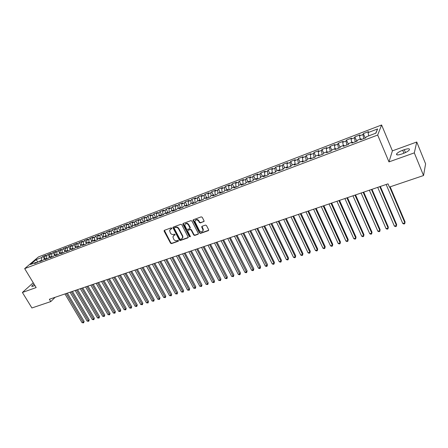 <?xml version="1.0" encoding="UTF-8"?>
<svg xmlns="http://www.w3.org/2000/svg" width="448" height="448" viewBox="0 0 448 448"><rect width="100%" height="100%" fill="white"/><g stroke="black" fill="none" stroke-linecap="round" stroke-linejoin="round"><path stroke-width="0.67" d="M171.825 228.172L171.13 227.864L164.422 230.317L164.153 231.218L170.542 243.186L171.522 243.622L178.226 241.259L178.427 240.638L177.733 240.324L176.859 240.638C175.566 240.94 174.513 240.47 173.706 239.221L172.894 236.818L174.065 235.362L175.196 234.724L174.44 234.114L173.566 234.427C172.273 234.741 171.214 234.27 170.402 233.016L169.596 230.546L170.755 229.124L171.629 228.805L171.825 228.172M203.728 221.738L204.042 220.802L202.244 217.302L201.219 216.849L193.39 219.716L192.998 220.259L199.478 232.96L200.491 233.408L208.314 230.653L208.628 229.729L206.472 225.534L205.447 225.081L202.087 226.285L201.69 226.862L203.084 230.194C202.322 232.215 201.062 232.333 199.315 230.541L194.869 221.418C195.681 219.453 196.935 219.358 198.643 221.138L199.349 222.499L200.368 222.947L204.098 221.357M414.305 152.874L416.752 142.01L392.398 150.858L388.97 161.902L414.305 152.874L423.545 175.532L389.39 187.079L388.018 183.848L49.364 299.258L50.77 301.588L55.171 297.282M388.97 161.902L377.681 135.055L24.674 268.626L38.438 256.939L381.606 124.981L377.681 135.055M33.236 282.744L22.4 292.471L36.165 287.571L24.674 268.626M22.4 292.471L31.914 307.966L50.77 301.588M181.81 224.767L180.807 224.319L173.242 227.091L172.878 227.55L179.351 240.072L180.342 240.514L187.908 237.849L188.289 237.334L181.81 224.767M183.232 223.434L190.926 220.618L191.94 221.066L198.33 233.369L198.022 234.282L194.718 235.446L193.715 234.998L191.134 230.048L190.126 229.6L187.947 230.384L187.566 230.894L190.344 236.426L189.437 236.746L182.941 224.353L183.232 223.434M75.628 247.492L73.931 244.558L77.129 243.331L75.908 244.429L75.93 247.218L78.126 246.378L76.877 247.509L80.181 246.254L81.424 245.123L83.636 244.283L82.398 245.414L85.736 244.149L86.968 243.012L89.202 242.166L87.97 243.298L91.347 242.021L92.562 240.884L94.819 240.027L93.604 241.158L97.014 239.865L98.218 238.734L100.498 237.871L99.294 239.002L102.738 237.692L103.93 236.566L106.232 235.687L105.045 236.818L108.522 235.497L109.704 234.371L112.028 233.486L110.852 234.612L114.369 233.279L115.539 232.154L117.886 231.258L116.721 232.383L120.271 231.039L121.43 229.914L123.805 229.006L122.651 230.132L126.241 228.771L127.383 227.646L129.786 226.733L128.643 227.858L132.272 226.481L133.403 225.361L135.828 224.437L134.702 225.557L138.365 224.168L139.485 223.048L141.932 222.118L140.823 223.233L144.525 221.827L145.628 220.713L148.103 219.766L147.011 220.886L150.752 219.464L151.838 218.35L154.342 217.398L153.261 218.512L157.046 217.078L158.116 215.964L160.647 215.001L159.583 216.115L163.408 214.659L164.466 213.55L167.02 212.576L165.973 213.685L169.842 212.218L170.878 211.109L173.466 210.123L172.435 211.238L176.344 209.754L177.363 208.645L179.978 207.648L178.965 208.757L182.918 207.256L183.921 206.147L186.564 205.145L185.567 206.248L189.566 204.73L190.551 203.627L193.222 202.614L192.242 203.717L196.286 202.182L197.254 201.079L199.959 200.054L198.996 201.152L203.084 199.601L204.036 198.503L206.769 197.462L205.822 198.559L209.955 196.991L210.89 195.899L213.651 194.846L212.727 195.938L216.91 194.354L217.823 193.262L220.618 192.198L219.71 193.29L223.938 191.682L224.834 190.596L227.657 189.521L226.772 190.607L231.05 188.983L231.924 187.897L234.78 186.81L233.918 187.897L238.246 186.25L239.098 185.17L241.987 184.072L241.147 185.153L245.521 183.49L246.35 182.414L249.278 181.3L248.455 182.375L252.885 180.695L253.691 179.62L256.654 178.494L255.853 179.57L260.333 177.867L261.117 176.798L264.113 175.661L263.34 176.725L267.87 175.006L268.632 173.942L271.662 172.788L270.911 173.852L275.498 172.11L276.237 171.052L279.3 169.882L278.572 170.94L283.214 169.182L283.931 168.123L287.034 166.947L286.328 168L291.026 166.214L291.715 165.166L294.857 163.968L294.179 165.021L298.934 163.212L299.594 162.17L302.775 160.961L302.12 162.002L306.936 160.177L307.569 159.135L310.789 157.914L310.162 158.95L315.034 157.102L315.644 156.066L318.903 154.829L318.304 155.859L323.232 153.989L323.814 152.958L327.113 151.704L326.542 152.734L331.537 150.836L332.091 149.811L335.429 148.546L334.886 149.565L339.942 147.644L340.463 146.63L343.846 145.342L343.336 146.356L348.454 144.413L348.947 143.405L352.369 142.1L351.887 143.108L357.073 141.142L357.532 140.14L360.998 138.818L360.55 139.821L365.798 137.827L366.229 136.83L375.928 133.146L377.602 128.94L375.698 133.235M75.942 247.206L74.687 248.343L71.417 249.586L72.677 248.45L70.51 249.273L69.244 250.41L66.007 251.636L67.278 250.499L65.134 251.317L63.857 252.454L60.648 253.669L61.93 252.532L59.808 253.344L58.52 254.481L55.345 255.685L56.638 254.548L54.533 255.349L53.239 256.486L50.098 257.678L51.397 256.542L49.314 257.331L48.009 258.468L44.895 259.65L46.206 258.513L44.145 259.297L42.829 260.434L39.749 261.604L41.065 260.467L34.647 263.542L35.974 262.405L30.436 264.51L36.148 259.644L41.653 257.538L41.608 260.674M44.548 259.146L42.935 256.441L41.653 257.538M42.935 256.441L45.959 255.282L44.677 256.385L46.704 255.606L46.67 258.698M49.594 257.225L47.981 254.503L46.704 255.606M47.981 254.503L51.027 253.338L49.756 254.436L51.8 253.658L51.783 256.693M54.684 255.293L53.071 252.554L51.8 253.658M53.071 252.554L56.146 251.373L54.886 252.476L56.952 251.686L56.941 254.671M59.825 253.333L58.212 250.583L56.952 251.686M58.212 250.583L61.32 249.39L60.066 250.494L62.149 249.693L62.149 252.627M65.038 251.401L63.398 248.595L62.149 249.693M63.398 248.595L66.539 247.391L65.29 248.489L67.396 247.682L67.407 250.555M70.308 249.458L68.639 246.585L67.396 247.682M68.639 246.585L71.809 245.37L70.571 246.467L72.699 245.655L72.722 248.466M73.931 244.558L72.699 245.655M75.908 244.429L78.053 243.606L78.081 246.394M80.998 245.51L79.274 242.508L78.053 243.606M79.274 242.508L82.505 241.27L81.29 242.368L83.457 241.539L83.496 244.334M86.425 243.516L84.666 240.442L83.457 241.539M84.666 240.442L87.931 239.187L86.727 240.285L88.917 239.445L88.967 242.256M91.907 241.5L90.115 238.353L88.917 239.445M90.115 238.353L93.414 237.087L92.221 238.185L94.433 237.334L94.494 240.156M97.446 239.462L95.62 236.242L94.433 237.334M95.62 236.242L98.946 234.965L97.77 236.057L100.005 235.206L100.072 238.034M103.034 237.412L101.181 234.108L100.005 235.206M101.181 234.108L104.541 232.82L103.37 233.912L105.633 233.05L105.711 235.889M108.685 235.34L106.792 231.958L105.633 233.05M106.792 231.958L110.191 230.658L109.032 231.75L111.311 230.877L111.406 233.722M114.397 233.251L112.465 229.785L111.311 230.877M112.465 229.785L115.892 228.469L114.75 229.561L117.057 228.676L117.158 231.538M120.131 231.09L118.194 227.59L117.057 228.676M118.194 227.59L121.66 226.257L120.529 227.349L122.853 226.458L122.97 229.326M125.922 228.894L123.978 225.366L122.853 226.458M123.978 225.366L127.484 224.028L126.364 225.114L128.716 224.213L128.839 227.091M131.768 226.671L129.825 223.126L128.716 224.213M129.825 223.126L133.364 221.771L132.261 222.858L134.635 221.945L134.77 224.84M137.676 224.431L135.733 220.864L134.635 221.945M135.733 220.864L139.311 219.492L138.219 220.578L140.616 219.66L140.767 222.561M143.646 222.163L141.702 218.574L140.616 219.66M141.702 218.574L145.314 217.19L144.239 218.271L146.664 217.342L146.826 220.254M149.677 219.873L147.734 216.261L146.664 217.342M147.734 216.261L151.385 214.866L150.321 215.942L152.774 215.006L152.947 217.93M155.77 217.56L153.826 213.926L152.774 215.006M153.826 213.926L157.517 212.514L156.47 213.59L158.945 212.643L159.13 215.578M161.93 215.225L159.986 211.568L158.945 212.643M159.986 211.568L163.71 210.14L162.68 211.215L165.183 210.252L165.385 213.198M168.151 212.862L166.208 209.182L165.183 210.252M166.208 209.182L169.977 207.738L168.958 208.807L171.489 207.838L171.702 210.795M174.44 210.47L172.502 206.769L171.489 207.838M172.502 206.769L176.305 205.307L175.302 206.382L177.862 205.402L178.086 208.37M180.802 208.057L178.858 204.333L177.862 205.402M178.858 204.333L182.706 202.854L181.72 203.924L184.302 202.933L184.542 205.912M187.169 205.514L185.282 201.869L184.302 202.933M185.282 201.869L189.174 200.379L188.205 201.443L190.814 200.441L191.072 203.431M193.547 202.81L191.778 199.377L190.814 200.441M191.778 199.377L195.709 197.87L194.757 198.934L197.4 197.921L197.669 200.922M199.982 200.071L198.346 196.862L197.4 197.921M198.346 196.862L202.317 195.339L201.382 196.398L204.053 195.373L204.338 198.386M206.612 197.523L204.982 194.314L204.053 195.373M204.982 194.314L208.998 192.774L208.085 193.833L210.784 192.797L211.081 195.821M213.321 194.97L211.691 191.744L210.784 192.797M211.691 191.744L215.757 190.187L214.855 191.24L217.588 190.193L217.902 193.228M220.102 192.394L218.478 189.14L217.588 190.193M218.478 189.14L222.589 187.566L221.71 188.619L224.47 187.561L224.801 190.635M226.962 189.784L225.338 186.514L224.47 187.561M225.338 186.514L229.494 184.918L228.631 185.965L231.426 184.895L231.784 188.07M233.901 187.146L232.277 183.854L231.426 184.895M232.277 183.854L236.477 182.241L235.637 183.288L238.459 182.207L238.846 185.489M240.918 184.481L239.294 181.16L238.459 182.207M239.294 181.16L243.538 179.536L242.721 180.572L245.577 179.48L245.991 182.879M248.013 181.782L246.389 178.444L245.577 179.48M246.389 178.444L250.684 176.798L249.883 177.834L252.773 176.725L253.221 180.247M255.186 179.054L253.562 175.694L252.773 176.725M253.562 175.694L257.908 174.026L257.13 175.056L260.053 173.942L260.54 177.587M262.438 176.294L260.82 172.911L260.053 173.942M260.82 172.911L265.216 171.226L264.46 172.25L267.417 171.119L267.938 174.91M269.78 173.505L268.162 170.094L267.417 171.119M268.162 170.094L272.608 168.392L271.874 169.411L274.865 168.269L275.419 172.138M277.206 170.682L275.587 167.25L274.865 168.269M275.587 167.25L280.09 165.525L279.378 166.544L282.402 165.385L282.979 169.271M284.715 167.826L283.102 164.366L282.402 165.385M283.102 164.366L287.655 162.624L286.966 163.638L290.03 162.467L290.629 166.365M292.314 164.937L290.702 161.454L290.03 162.467M290.702 161.454L295.31 159.69L294.644 160.698L297.741 159.51L298.368 163.43M300.003 162.014L298.396 158.502L297.741 159.51M298.396 158.502L303.055 156.722L302.417 157.724L305.547 156.526L306.202 160.457M307.787 159.057L306.174 155.523L305.547 156.526M306.174 155.523L310.89 153.714L310.279 154.711L313.449 153.502L314.126 157.444M315.655 156.061L314.054 152.505L313.449 153.502M314.054 152.505L318.819 150.674L318.237 151.67L321.446 150.438L322.146 154.403M323.691 153.182L322.022 149.447L321.446 150.438M322.022 149.447L326.85 147.599L326.29 148.585L329.538 147.342L330.266 151.318M331.828 150.293L330.086 146.356L329.538 147.342M330.086 146.356L334.97 144.48L334.443 145.466L337.73 144.206L338.481 148.198M340.077 147.386L338.251 143.226L337.73 144.206M338.251 143.226L343.196 141.333L342.692 142.307L346.018 141.03L346.802 145.04M348.415 144.43L346.511 140.056L346.018 141.03M346.511 140.056L351.518 138.141L351.047 139.11L354.413 137.822L355.225 141.842M356.77 141.254L354.878 136.853L354.413 137.822M354.878 136.853L359.946 134.91L359.503 135.873L362.914 134.568L363.754 138.606M365.238 138.04L363.345 133.605L362.914 134.568M363.345 133.605L368.474 131.639L368.066 132.597L377.602 128.94M360.998 138.818L361.547 139.446M368.066 132.597L368.754 135.873M352.369 142.1L352.929 142.716M359.503 135.873L360.17 139.138M343.846 145.342L344.417 145.947M351.047 139.11L351.691 142.358M335.429 148.546L336.006 149.139M342.692 142.307L343.314 145.544M327.113 151.704L327.706 152.292M334.443 145.466L335.042 148.691M318.903 154.829L319.502 155.406M326.29 148.585L326.872 151.799M310.789 157.914L311.399 158.48M318.237 151.67L318.797 154.868M302.775 160.961L303.391 161.521M310.279 154.711L310.822 157.948M294.857 163.968L295.484 164.522M302.417 157.724L302.971 161.14M287.034 166.947L287.672 167.49M294.644 160.698L295.21 164.282M279.3 169.882L279.95 170.419L279.378 166.544M286.966 163.638L287.532 167.373M271.662 172.788L272.317 173.32M264.113 175.661L264.774 176.182M271.874 169.411L272.423 173.275M256.654 178.494L257.32 179.01M264.46 172.25L264.986 176.103M249.278 181.3L249.956 181.804M257.13 175.056L257.634 178.892M241.987 184.072L242.67 184.57M249.883 177.834L250.365 181.653M234.78 186.81L235.474 187.303M242.721 180.572L243.18 184.38M227.657 189.521L228.357 190.008M235.637 183.288L236.074 187.074M220.618 192.198L221.318 192.679M228.631 185.965L229.051 189.739M213.651 194.846L214.362 195.317M221.71 188.619L222.107 192.377M206.769 197.462L207.486 197.932M214.855 191.24L215.236 194.986M199.959 200.054L200.682 200.514M208.085 193.833L208.443 197.562M193.222 202.614L193.956 203.067M201.382 196.398L201.729 200.116M186.564 205.145L187.298 205.593M194.757 198.934L195.082 202.636M179.978 207.648L180.718 208.09M188.205 201.443L188.507 205.134M173.466 210.123L174.21 210.56M181.72 203.924L182.011 207.598M167.02 212.576L167.77 213.002M175.302 206.382L175.577 210.039M160.647 215.001L161.403 215.421M168.958 208.807L169.215 212.458M154.342 217.398L155.103 217.812M162.68 211.215L162.921 214.85M148.103 219.766L148.87 220.181M156.47 213.59L156.694 217.213M141.932 222.118L142.705 222.522M150.321 215.942L150.528 219.548M135.828 224.437L136.601 224.84M144.239 218.271L144.43 221.866M129.786 226.733L130.564 227.13M138.219 220.578L138.393 224.14M123.805 229.006L124.589 229.398M132.261 222.858L132.418 226.335M117.886 231.258L118.675 231.644M126.364 225.114L126.504 228.508M112.028 233.486L112.823 233.867M120.529 227.349L120.652 230.664M106.232 235.687L107.033 236.062M114.75 229.561L114.862 232.803M100.498 237.871L101.298 238.241M109.032 231.75L109.127 234.92M94.819 240.027L95.626 240.397M103.37 233.912L103.454 237.014M89.202 242.166L90.003 242.525M97.77 236.057L97.838 239.092M83.636 244.283L84.448 244.636M92.221 238.185L92.277 241.153M78.126 246.378L78.943 246.725M86.727 240.285L86.778 243.191M72.677 248.45L73.489 248.797M81.29 242.368L81.323 245.213M67.278 250.499L68.096 250.846M61.93 252.532L62.754 252.874M70.571 246.467L70.588 249.245M56.638 254.548L57.462 254.878M65.29 248.489L65.296 251.255M51.397 256.542L52.226 256.866M60.066 250.494L60.06 253.243M46.206 258.513L47.034 258.838M54.886 252.476L54.874 255.22M41.065 260.467L41.899 260.786M49.756 254.436L49.734 257.174M35.974 262.405L36.814 262.718M44.677 256.385L44.643 259.106M423.545 175.532L425.6 163.85L416.752 142.01M392.398 150.858L381.606 124.981M208.326 230.647L208.583 230.311M36.148 259.644L37.895 262.214M33.998 283.998L31.758 286.014C31.595 286.496 32.11 286.535 33.298 286.126L34.916 285.516M403.284 153.468C406.302 152.32 408.324 151.127 409.354 149.895C409.926 148.478 408.24 148.411 404.292 149.682L402.69 150.259C399.683 151.407 397.673 152.6 396.654 153.832C396.071 155.221 397.74 155.299 401.654 154.05L403.284 153.468M171.881 228.491L170.184 229.46M173.466 235.715L175.196 234.73M164.382 230.334L170.828 242.844L171.808 243.286L178.489 240.929M173.191 227.114L179.637 239.73L180.622 240.173L188.266 237.474M174.446 227.78L174.25 228.413L179.855 239.019L180.55 239.333L181.474 239.002L182.678 237.44L182.392 236.135L178.556 228.861C177.744 227.59 176.68 227.119 175.37 227.444L174.479 227.735M182.398 238.28L182.958 237.104L182.672 235.799L182.392 236.135M174.731 227.45L175.655 227.114C176.966 226.789 178.03 227.265 178.842 228.53L182.672 235.799M187.869 230.418L190.4 229.27L191.408 229.712L193.984 234.662L194.992 235.105L198.391 233.895M183.165 223.462L189.711 236.41L190.406 236.723M188.44 224.885C186.81 223.149 185.573 223.205 184.722 225.053L186.446 228.99L187.454 229.432L189.627 228.648L190.014 228.122L188.44 224.885L188.72 224.56C187.561 223.076 186.407 222.886 185.248 223.989M189.986 228.278L190.294 227.791L190.204 227.405L189.924 227.735M188.72 224.56L190.204 227.405M195.39 220.259C196.566 219.122 197.742 219.307 198.918 220.808L199.618 222.169L200.637 222.617L203.997 221.407M202.866 231.05L203.353 229.858L203.118 228.95L202.849 229.281M201.986 226.335L203.118 228.95M193.312 219.755L199.746 232.624L200.754 233.072L208.69 230.261M64.966 293.944L82.057 322.678L83.328 322.286L84.123 321.401L67.346 293.132M84.123 321.401L83.614 322.862L66.226 293.513M83.614 322.862L82.057 322.678M70.039 292.214L87.147 321.104L88.424 320.712L89.214 319.822L72.425 291.402M89.214 319.822L88.71 321.289L71.316 291.777M88.71 321.289L87.147 321.104M75.163 290.466L92.282 319.519L93.57 319.122L94.354 318.231L77.554 289.654M94.354 318.231L93.85 319.704L76.451 290.03M93.85 319.704L92.282 319.519M80.332 288.702L97.462 317.918L98.767 317.514L99.546 316.624L82.729 287.89M99.546 316.624L99.042 318.102L81.637 288.26M99.042 318.102L97.462 317.918M85.557 286.927L102.698 316.299L104.014 315.89L104.782 315L87.959 286.11M104.782 315L104.278 316.484L86.867 286.479M104.278 316.484L102.698 316.299M90.826 285.13L107.979 314.664L109.306 314.255L110.068 313.365L93.234 284.306M110.068 313.365L109.57 314.854L92.154 284.676M109.57 314.854L107.979 314.664M96.152 283.315L113.31 313.018L114.649 312.603L115.405 311.707L98.56 282.492M115.405 311.707L114.906 313.202L97.49 282.862M114.906 313.202L113.31 313.018M101.522 281.484L118.692 311.349L120.047 310.934L120.792 310.038L103.942 280.661M120.792 310.038L120.294 311.539L102.878 281.025M120.294 311.539L118.692 311.349M106.949 279.636L124.124 309.669L125.49 309.249L126.23 308.353L109.374 278.807M126.23 308.353L125.737 309.859L108.315 279.171M125.737 309.859L124.124 309.669M112.431 277.766L129.612 307.972L130.99 307.546L131.723 306.65L114.856 276.942M131.723 306.65L131.23 308.168L113.809 277.301M131.23 308.168L129.612 307.972M117.964 275.884L135.15 306.258L136.545 305.827L137.267 304.937L120.394 275.055M137.267 304.937L136.774 306.454L119.353 275.408M136.774 306.454L135.15 306.258M123.547 273.98L140.745 304.528L142.15 304.097L142.862 303.201L125.989 273.146M142.862 303.201L142.374 304.724L124.953 273.498M142.374 304.724L140.745 304.528M129.192 272.054L146.395 302.781L147.812 302.344L148.518 301.448L131.639 271.219M148.518 301.448L148.03 302.982L130.609 271.572M148.03 302.982L146.395 302.781M134.893 270.11L152.096 301.022L153.53 300.574L154.224 299.678L137.34 269.276M154.224 299.678L153.742 301.218L136.326 269.623M153.742 301.218L152.096 301.022M140.65 268.15L157.858 299.236L159.303 298.788L159.992 297.892L143.102 267.316M159.992 297.892L159.51 299.438L142.094 267.658M159.51 299.438L157.858 299.236M146.462 266.168L163.671 297.438L165.138 296.985L165.816 296.089L148.921 265.328M165.816 296.089L165.334 297.64L147.924 265.67M165.334 297.64L163.671 297.438M152.337 264.169L169.546 295.624L171.024 295.165L171.696 294.269L154.801 263.329M171.696 294.269L171.214 295.826L153.81 263.665M171.214 295.826L169.546 295.624M158.267 262.147L175.482 293.787L176.977 293.328L177.632 292.426L160.742 261.302M177.632 292.426L177.156 293.989L159.757 261.638M177.156 293.989L175.482 293.787M164.259 260.103L181.474 291.934L182.986 291.469L183.63 290.567L166.74 259.258M183.63 290.567L183.159 292.135L165.766 259.588M183.159 292.135L181.474 291.934M170.313 258.042L187.533 290.063L189.056 289.587L189.689 288.691L172.799 257.197M189.689 288.691L189.218 290.265L171.836 257.522M189.218 290.265L187.533 290.063M176.434 255.954L193.648 288.17L195.188 287.694L195.81 286.793L178.92 255.108M195.81 286.793L195.345 288.378L177.974 255.433M195.345 288.378L193.648 288.17M182.616 253.848L199.825 286.261L201.382 285.779L201.998 284.878L185.108 252.997M201.998 284.878L201.533 286.468L184.167 253.322M201.533 286.468L199.825 286.261M188.86 251.72L206.069 284.329L207.637 283.842L208.242 282.94L191.358 250.869M208.242 282.94L207.782 284.536L190.428 251.188M207.782 284.536L206.069 284.329M195.171 249.57L212.374 282.38L213.959 281.887L214.553 280.986L197.674 248.718M214.553 280.986L214.094 282.587L196.756 249.026M214.094 282.587L212.374 282.38M201.55 247.397L218.747 280.409L220.349 279.91L220.931 279.009L204.058 246.54M220.931 279.009L220.478 280.622L203.151 246.848M220.478 280.622L218.747 280.409M207.995 245.202L225.187 278.415L226.806 277.917L227.377 277.015L210.51 244.345M227.377 277.015L226.923 278.628L209.614 244.647M226.923 278.628L225.187 278.415M214.508 242.978L231.689 276.405L233.33 275.895L233.884 274.994L217.028 242.122M233.884 274.994L233.436 276.618L216.143 242.424M233.436 276.618L231.689 276.405M221.088 240.738L238.269 274.372L239.921 273.857L240.464 272.955L223.614 239.876M240.464 272.955L240.022 274.585L222.746 240.173M240.022 274.585L239.355 274.792L238.269 274.372M227.746 238.47L244.91 272.317L246.585 271.796L247.117 270.894L230.278 237.608M247.117 270.894L246.674 272.535L229.421 237.899M246.674 272.535L246.002 272.737L244.91 272.317M234.472 236.174L251.625 270.239L253.316 269.713L253.837 268.817L237.009 235.312M253.837 268.817L253.394 270.458L236.163 235.598M253.394 270.458L252.722 270.665L251.625 270.239M241.27 233.862L258.412 268.139L260.12 267.613L260.63 266.711L243.813 232.994M260.63 266.711L260.193 268.358L242.984 233.274M260.193 268.358L259.51 268.57L258.412 268.139M248.147 231.515L265.278 266.017L267.002 265.485L267.495 264.583L250.69 230.647M267.495 264.583L267.064 266.241L249.878 230.927M267.064 266.241L266.37 266.454L265.278 266.017M255.097 229.146L272.21 263.872L273.958 263.334L274.434 262.433L257.645 228.278M274.434 262.433L274.002 264.096L273.958 263.334L256.844 228.553M274.002 264.096L273.308 264.314L272.21 263.872M262.125 226.755L279.222 261.705L280.986 261.156L281.45 260.26L264.678 225.882M281.45 260.26L281.025 261.929L280.986 261.156L263.889 226.15M281.025 261.929L280.319 262.147L279.222 261.705M269.226 224.33L286.306 259.51L288.092 258.961L288.54 258.059L271.79 223.457M288.54 258.059L288.12 259.739L288.092 258.961L271.018 223.72M288.12 259.739L287.409 259.958L286.306 259.51M276.41 221.883L293.474 257.298L295.277 256.738L295.714 255.842L278.975 221.01M295.714 255.842L295.294 257.527L295.277 256.738L278.219 221.267M295.294 257.527L294.571 257.746L293.474 257.298M283.679 219.408L300.72 255.058L302.54 254.492L302.96 253.59L286.25 218.529M302.96 253.59L302.551 255.287L302.54 254.492L285.505 218.786M302.551 255.287L301.818 255.511L300.72 255.058M291.026 216.905L308.045 252.79L309.887 252.218L310.29 251.322L293.602 216.026M310.29 251.322L309.882 253.019L309.887 252.218L292.874 216.272M309.882 253.019L309.148 253.249L308.045 252.79M298.458 214.368L315.454 250.499L317.318 249.922L317.705 249.026L301.039 213.489M317.705 249.026L317.302 250.734L317.318 249.922L300.328 213.735M317.302 250.734L316.557 250.964L315.454 250.499M305.973 211.809L322.946 248.181L324.828 247.598L325.203 246.702L308.56 210.93M325.203 246.702L324.8 248.416L324.828 247.598L307.866 211.165M324.8 248.416L324.05 248.651L322.946 248.181M313.578 209.216L330.518 245.84L332.427 245.246L332.78 244.356L316.165 208.337M332.78 244.356L332.388 246.075L332.427 245.246L315.493 208.566M332.388 246.075L331.626 246.31L330.518 245.84M321.266 206.595L338.184 243.471L340.11 242.872L340.446 241.976L323.859 205.71M340.446 241.976L340.06 243.706L340.11 242.872L323.204 205.934M340.06 243.706L339.287 243.947L338.184 243.471M329.05 203.946L345.934 241.074L347.883 240.47L348.202 239.574L331.649 203.062M348.202 239.574L347.816 241.315L347.883 240.47L331.01 203.28M347.816 241.315L347.038 241.556L345.934 241.074M336.924 201.264L353.774 238.65L355.746 238.039L356.048 237.143L339.522 200.374M356.048 237.143L355.667 238.89L355.746 238.039L338.906 200.586M355.667 238.89L354.878 239.131L353.774 238.65M344.887 198.548L361.704 236.197L363.698 235.575L363.983 234.685L347.491 197.658M363.983 234.685L363.608 236.438L363.698 235.575L346.892 197.865M363.608 236.438L362.807 236.684L361.704 236.197M352.946 195.804L369.723 233.716L371.745 233.089L372.008 232.198L355.555 194.914M372.008 232.198L371.638 233.962L371.745 233.089L354.973 195.11M371.638 233.962L370.832 234.209L369.723 233.716M361.099 193.021L377.843 231.202L379.887 230.569L380.134 229.684L363.714 192.13M380.134 229.684L379.764 231.454L379.887 230.569L363.154 192.321M379.764 231.454L378.952 231.706L377.843 231.202M369.354 190.21L386.058 228.665L388.125 228.021L388.349 227.136L371.974 189.319M388.349 227.136L387.99 228.911L388.125 228.021L371.431 189.498M387.99 228.911L387.162 229.169L386.058 228.665M377.709 187.365L394.369 226.094L396.458 225.445L396.665 224.56L380.33 186.469M396.665 224.56L396.312 226.346L396.458 225.445L379.809 186.648M396.312 226.346L395.472 226.604L394.369 226.094M386.159 184.481L402.774 223.49L404.891 222.835L405.076 221.95L390.163 186.822M405.076 221.95L404.729 223.748L404.891 222.835L389.665 186.99M404.729 223.748L403.883 224.006L402.774 223.49M171.046 228.799L170.755 229.124M175.19 234.758L174.938 235.049M174.35 235.032L174.065 235.362M178.483 240.951L178.226 241.259M171.808 243.286L171.522 243.622M170.828 242.844L170.542 243.186M164.45 230.888L164.153 231.218M171.875 228.525L171.629 228.805M188.182 237.507L187.908 237.849M180.622 240.173L180.342 240.514M179.637 239.73L179.351 240.072M173.253 227.668L172.962 227.998M178.842 228.53L178.556 228.861M175.655 227.114L175.37 227.444M198.29 233.94L198.022 234.282M194.992 235.105L194.718 235.446M193.984 234.662L193.715 234.998M191.408 229.712L191.134 230.048M190.4 229.27L190.126 229.6M188.227 230.048L187.947 230.384M189.711 236.41L189.437 236.746M183.226 224.022L182.941 224.353M200.637 222.617L200.368 222.947M199.618 222.169L199.349 222.499M198.918 220.808L198.643 221.138M202.048 226.878L201.779 227.209M208.572 230.317L208.314 230.653M200.754 233.072L200.491 233.408M199.746 232.624L199.478 232.96M193.368 220.315L193.088 220.646M405.474 152.555L404.292 149.682M403.911 153.233L402.69 150.259M164.366 230.412L164.069 230.742M173.169 227.22L172.878 227.55M182.958 237.104L182.678 237.44M190.294 227.791L190.014 228.122M183.137 223.608L182.851 223.933M203.353 229.858L203.084 230.194M201.958 226.531L201.69 226.862M193.278 219.934L192.998 220.259M31.993 286.406L31.758 286.014M397.102 154.907L396.654 153.832"/></g></svg>
